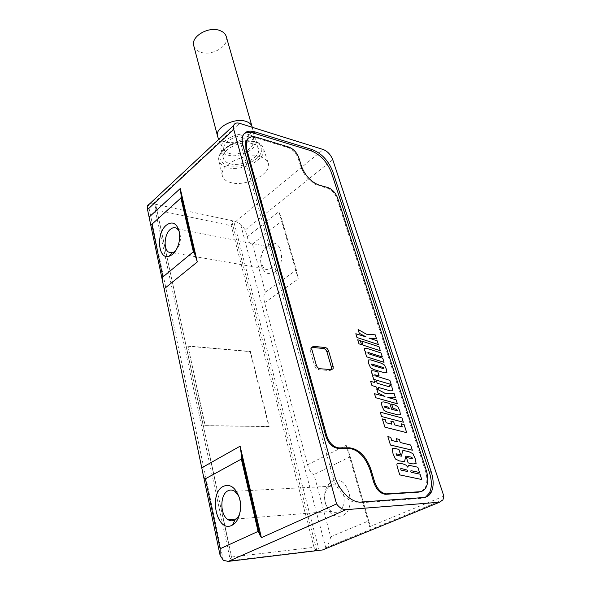 <?xml version="1.0" encoding="UTF-8"?>
<svg xmlns="http://www.w3.org/2000/svg" width="591" height="591" viewBox="0 0 591 591"><rect width="100%" height="100%" fill="white"/><g stroke="black" fill="none" stroke-linecap="round" stroke-linejoin="round"><path stroke-width="0.44" stroke-dasharray="2.96 2.22" d="M314.02 547.332L231.236 225.71L231.879 221.728L316.865 550.635L316.126 550.369L314.02 547.332L229.707 557.224L155.182 209.768L155.884 205.498L232.455 560.866L231.724 560.578L229.707 557.224M187.716 346.2L250.192 351.63L268.92 426.547L204.929 425.786L187.96 346.031L250.436 351.468L269.178 426.399L205.188 425.631L187.96 346.031M155.884 205.498L232.263 560.911M324.895 548.995L326.21 547.584C328.397 544.488 329.881 540.905 330.657 536.82L314.02 474.521C311.45 474.085 309.3 470.842 307.571 464.785L264.613 302.695C263.431 297.768 263.675 294.274 265.337 292.22L252.468 244.017C250.311 244.046 248.545 241.667 247.164 236.865L245.324 229.929L240.626 224.262L235.728 221.485L233.681 221.041L231.879 221.728M149.656 203.836L153.069 203.74L233.681 221.041L319.162 550.369M260.432 156.881C264.413 158.07 266.947 159.991 268.041 162.643C273.02 173.185 246.41 187.192 230.889 182.604C226.05 181.326 223.199 179.014 222.334 175.66C218.855 165.31 245.583 151.909 260.432 156.881M239.747 513.638C241.327 508.969 241.409 504.138 239.983 499.151L238.757 496.085M236.319 518.987L331.425 511.363C333.634 512.56 335.821 512.707 338 511.791C346.363 508.755 346.067 490.131 337.675 485.876C335.341 484.561 333.043 484.413 330.783 485.44L328.234 487.316L329.194 483.63L332.541 481.148C347.589 472.785 358.161 509.678 342.093 515.817C333.568 517.849 327.828 513.01 324.873 501.308C323.875 494.024 325.316 488.136 329.194 483.63M331.425 511.363C328.042 509.272 325.877 505.748 324.939 500.791C324.178 495.236 325.279 490.744 328.234 487.316M350.16 456.806L369.671 524.269L349.577 454.575L350.16 456.806L314.02 474.521M265.337 292.22L296.305 270.013L298.27 278.93L278.908 211.667L281.641 218.951L296.763 271.402M252.468 244.017L282.129 220.842L296.305 270.013M274.881 271.986C268.233 275.635 263.667 273.212 261.178 264.731C260.077 256.62 262.19 250.126 267.516 245.265L269.865 243.891C281.693 238.092 286.576 264.258 274.881 271.986M177.307 228.806L272.939 247.555C278.272 251.072 277.201 264.236 271.232 268.225C268.735 269.961 266.371 270.072 264.155 268.558L260.845 262.751C260.01 256.568 261.614 251.626 265.669 247.925L267.45 246.89L269.865 243.891M272.939 247.555C271.262 246.336 269.43 246.115 267.45 246.89M175.497 251.16C179.834 246.24 181.304 240.264 179.9 233.216L179.162 231.266M307.571 464.785L346.193 445.326L349.577 454.575M281.641 218.951L282.129 220.842M346.193 445.326L369.626 526.721L369.671 524.269M369.626 526.721L443.848 496.152M244.127 133.729L241.379 137.474C240.544 139.949 240.596 142.933 241.542 146.428L332.785 476.486C336.597 491.18 349.547 503.96 359.35 502.867L421.797 498.294L425.513 497.201M421.634 491.328L425.247 487.597C427.404 483.039 427.396 477.262 425.225 470.251L336.877 198.458C334.794 193.198 331.544 189.733 327.133 188.071L318.615 185.744L319.303 185.197M247.858 138.649C249.897 137.149 252.601 136.89 255.969 137.888L288.179 147.661C292.811 149.523 296.128 153.054 298.13 158.27L300.745 166.728C304.468 176.303 310.423 182.641 318.615 185.744M311.834 347.368L310.245 348.306L310.223 350.448L314.671 366.125C315.409 368.2 316.584 369.39 318.194 369.715L329.977 370.579L331.507 369.604M252.335 143.672C255.578 144.677 257.58 146.309 258.356 148.563C261.702 156.866 241.616 167.401 229.906 163.707C226.383 162.717 224.233 160.988 223.457 158.521C220.214 150.358 240.744 139.661 252.335 143.672M249.838 134.866C253.066 135.893 255.076 137.548 255.859 139.838C259.227 148.238 239.266 158.794 227.587 155.012C224.078 154 221.928 152.242 221.145 149.752C217.887 141.485 238.276 130.766 249.838 134.866M247.991 136.536C252.52 138.124 254.123 140.784 252.793 144.5C250.466 150.808 237.131 155.854 229.352 153.416L226.316 152.057C216.476 146.317 235.728 132.258 247.991 136.536M193.796 45.876C194.661 48.676 196.773 50.723 200.157 52.015C211.209 56.662 229.382 46.327 226.368 36.893M155.182 209.768L231.236 225.71M235.728 221.485L323.284 149.538M153.069 203.74L239.591 123.334M325.84 548.064L240.626 224.262M223.332 560.327L148.363 205.04M330.657 536.82L368.644 520.937M332.74 159.703L245.324 229.929M247.164 236.865L278.908 211.667M264.613 302.695L298.27 278.93M242.901 145.209L241.542 146.428M334.587 475.622L332.785 476.486M423.614 497.533L421.797 498.294M361.19 502.055L359.35 502.867M255.969 137.888L256.642 137.282M288.179 147.661L288.851 147.085M298.13 158.27L298.81 157.701M300.745 166.728L301.432 166.167M327.133 188.071L327.828 187.532M336.877 198.458L337.579 197.926M425.225 470.251L426.111 469.86M319.842 368.725L318.194 369.715M331.625 369.611L329.977 370.579M316.311 365.135L314.671 366.125M311.849 349.436L310.223 350.448M246.358 141.101L255.8 142.054C259.685 143.266 262.168 145.201 263.254 147.853C268.196 158.403 242.399 172.21 227.254 167.504C222.541 166.197 219.749 163.862 218.892 160.508C216.542 152.633 231.354 141.803 245.959 141.131M254.529 141.714C263.35 145.46 264.17 151.001 256.996 158.351C248.05 165.052 238.328 167.452 227.831 165.561C218.736 162.222 217.606 156.741 224.432 149.131C231.48 142.564 245.856 139.025 254.529 141.714M252.032 126.489C255.438 135.044 235.676 145.637 224.048 141.722C220.554 140.665 218.411 138.87 217.614 136.336L217.554 136.115M231.724 560.578L316.126 550.369M239.983 499.151L239.178 497.349M234.797 491.298L337.675 485.876M324.939 500.791L324.873 501.308M260.845 262.751L261.178 264.731M172.919 252.793L264.155 268.558M179.9 233.216L178.903 230.254M326.21 547.584L442.947 499.86M241.379 137.474L242.724 136.248M425.247 487.597L426.141 487.213M310.245 348.306L311.863 347.294M246.617 140.555L255.534 141.611C259.552 142.933 262.131 145.009 263.254 147.853L268.041 162.643M258.356 148.563L255.859 139.838M223.457 158.521L221.145 149.752M252.793 144.5C253.96 138.789 253.783 133.056 252.261 127.301M218.611 139.491C220.377 144.256 222.947 148.437 226.316 152.057M222.334 175.66L218.892 160.508C218.153 156.711 219.896 152.87 224.122 148.969C229.951 145.209 230.527 142.675 246.233 140.577"/><path stroke-width="0.89" d="M316.975 550.635L322.523 549.962L324.895 548.995M205.409 478.776L241.342 459.081L241.63 456.562L240.123 446.183L201.753 467.799L202.949 473.627C203.422 476.959 204.242 478.673 205.409 478.776L220.148 548.751L220.096 555.304L223.332 560.327L228.215 561.398L232.448 560.889M323.284 149.538L239.591 123.334C236.563 122.477 234.597 123.172 233.696 125.418L233.777 129.495L336.56 503.931C339.544 507.861 342.721 509.774 346.082 509.664L439.549 502.224L442.947 499.86L443.848 496.152L332.74 159.703C330.724 154.702 327.577 151.311 323.284 149.538M149.656 203.836L148.267 204.589L147.248 206.082L147.536 209.561L233.777 129.495M201.753 467.799L149.981 221.352C150.284 223.716 150.897 224.706 151.813 224.336L180.912 198.007L181.223 196.101L180.248 188.536L197.305 261.946L194.52 253.421L193.353 251.766L180.912 198.007M193.353 251.766L162.894 276.957C162.185 278.405 162.252 280.659 163.079 283.717M147.536 209.561L149.981 221.352M220.148 548.751L258.075 531.398L241.342 459.081M231.931 525.303C216.601 533.341 208.231 493.145 223.391 486.304C230.15 483.66 235.417 487.339 239.178 497.349C242.561 507.721 239.296 521.388 232.595 524.956L231.931 525.303M172.609 254.47L168.716 256.479C157.989 259.338 156.068 233.408 166.211 225.274C171.863 221.093 176.096 222.748 178.903 230.254C180.772 239.99 178.674 248.065 172.609 254.47M239.747 513.638C238.631 516.608 237.057 518.706 235.026 519.932L234.524 520.198C232.352 521.203 230.195 521.018 228.052 519.652C219.793 514.857 219.83 494.357 228.023 490.759C230.276 489.636 232.536 489.813 234.797 491.298L238.757 496.085M179.162 231.266L177.307 228.806C175.121 227.121 172.779 227.321 170.282 229.404C164.49 234.08 163.234 248.301 168.317 251.995L172.21 252.985L175.497 251.16M242.901 145.209L334.587 475.622C338.429 490.338 351.394 503.14 361.19 502.055L423.614 497.533C426.968 497.238 429.502 495.472 431.223 492.259C433.794 486.844 433.772 479.973 431.164 471.64L332.74 171.471C328.463 160.708 321.674 153.438 312.388 149.649L254.839 131.845C248.678 130.116 244.637 131.579 242.724 136.248C241.889 138.722 241.955 141.707 242.901 145.209M258.075 531.398L261.385 537.684L336.56 503.931M259.841 535.084L241.63 456.562M194.52 253.421L181.223 196.101M240.123 446.183L261.385 537.684M425.513 497.201L429.421 493.012C431.999 487.605 431.984 480.742 429.391 472.423L331.381 172.542C327.111 161.801 320.337 154.539 311.051 150.757L253.502 133.049C249.661 131.904 246.536 132.125 244.127 133.729M247.858 138.649L245.76 141.648L245.908 149.331L325.796 436.047C328.441 443.553 332.534 447.653 338.082 448.355L348.454 448.237L349.333 447.793C358.936 448.983 366.139 456.222 370.949 469.513L374.628 481.887C377.398 489.437 381.387 493.441 386.595 493.884L419.58 491.742C422.476 491.505 424.663 489.991 426.141 487.213C428.298 482.655 428.29 476.871 426.111 469.86L337.579 197.926C335.489 192.659 332.238 189.194 327.828 187.532L319.303 185.197C311.117 182.087 305.155 175.749 301.432 166.167L298.81 157.701C296.8 152.493 293.483 148.954 288.851 147.085L256.642 137.282C251.456 135.856 248.05 137.105 246.432 141.035L246.587 148.725L326.675 435.589C329.32 443.102 333.42 447.202 338.961 447.904L349.333 447.793M421.634 491.328L418.672 492.126L385.687 494.283C380.478 493.84 376.489 489.843 373.726 482.293L370.055 469.934C365.253 456.651 358.05 449.419 348.454 448.237M319.842 368.725L331.625 369.611L333.117 368.71L333.132 366.457L328.603 351.024C327.872 349.03 326.734 347.855 325.176 347.508L313.452 346.356L311.863 347.294L311.849 349.436L316.311 365.135C317.057 367.21 318.231 368.407 319.842 368.725M331.507 369.604L331.485 367.432L326.986 352.014C326.254 350.02 325.116 348.853 323.558 348.505L311.834 347.368L313.452 346.356M218.611 139.491L217.614 136.336C214.326 127.922 234.509 117.173 246.019 121.406C249.239 122.47 251.241 124.169 252.032 126.489L226.25 36.494C225.4 33.931 223.413 32.003 220.303 30.717C209.148 25.657 190.346 36.568 193.796 45.876L217.554 136.115M226.25 36.494L226.368 36.893M400.986 470.089L400.735 468.693L401.858 468.678L407.11 470.059L407.76 471.544L400.986 470.089M399.752 474.891L421.767 479.515L420.053 474.181L411.041 472.246L410.878 471.81L410.811 470.894L411.476 470.761L419.514 472.497L417.815 467.222L410.457 465.597L408.374 465.656L407.856 467.274L406.069 465.132L403.284 464.009L400.395 463.374L397.071 463.728C396.746 464.378 396.953 465.885 397.684 468.235L399.752 474.891M395.578 448.621C393.613 448.163 392.498 448.251 392.232 448.879L393.037 453.718L395.409 458.993L399.427 460.928L404.562 461.556L405.84 456.082L411.188 457.102L411.971 457.456L412.355 458.69L406.416 457.523L408.115 462.871L412.917 463.942L416.123 463.64L415.259 458.838L412.954 453.681L409.024 451.775L404.495 450.711L402.648 450.815L401.422 456.163L397.196 455.417L396.421 455.085L396.022 453.814L400.565 454.664L398.91 449.404L395.578 448.621M390.459 445.023L412.341 450.202L410.671 445.03L400.233 442.511L399.25 439.401L396.369 438.699L397.351 441.817L391.722 440.458L390.747 437.325L387.844 436.616L390.459 445.023M384.904 427.167L406.697 432.664L404.089 424.56L401.274 423.836L402.249 426.865L394.662 424.922L393.695 421.863L390.828 421.124L391.789 424.183L386.189 422.742L385.229 419.669L382.333 418.916L384.904 427.167M381.594 416.529L403.335 422.218L401.954 417.918L380.227 412.156L381.594 416.529M389.24 408.61L384.8 407.265L384.497 406.209L388.804 407.236L389.24 408.61M391.685 409.275L389.875 403.572L383.81 401.902L381.372 402.131L381.949 406.002L383.891 410.25L386.979 411.971L398.031 414.919L400.41 414.69L399.789 410.915L397.832 406.66L394.84 404.946L391.619 404.059L392.993 408.374L396.243 409.26L397.359 410.191L397.337 410.664L396.679 410.627L391.685 409.275M375.75 397.75L397.396 403.764L396.118 399.789L387.888 397.477L395.46 397.736L394.071 393.421L385.192 393.399L376.689 388.9L377.952 392.941L384.97 396.428L374.487 393.709L375.75 397.75M371.961 385.591L376.016 386.758L376.364 387.873L378.846 388.582L378.499 387.467L390.053 390.799L392.697 390.784L391.707 385.997L389.336 385.302L389.609 386.662L389.048 386.706L377.169 383.241L376.644 381.579L374.169 380.855L374.687 382.517L370.638 381.335L371.961 385.591M374.746 371.052L371.695 370.756L371.554 372.803L373.143 375.374L372.404 375.159L373.719 379.341L391.198 384.49L389.868 380.36L375.063 375.81L374.753 374.783L379.134 375.957L377.885 372.005L374.746 371.052M372.256 365.334L371.148 364.366L371.835 364.012L382.842 367.403L383.618 367.779L383.899 368.762L372.256 365.334M373.608 369.493L384.549 372.818L386.913 372.714L386.344 369.139L384.453 365.039L381.498 363.28L370.579 359.875L368.156 359.971L368.681 363.635L370.564 367.72L373.608 369.493M367.691 348.653L364.647 348.306L364.529 350.374L366.125 352.99L365.393 352.761L366.671 356.846L384.054 362.298L382.761 358.264L368.747 353.824L367.698 352.901L368.333 352.517L382.347 356.971L381.047 352.953L367.691 348.653M362.977 345.114L380.338 350.729L379.053 346.754L361.714 341.088L362.977 345.114M358.966 343.822L361.515 344.649L360.259 340.608L357.71 339.773L358.966 343.822M357.008 337.52L378.343 344.531L377.139 340.808L369.028 338.111L376.519 338.872L375.219 334.831L366.427 334.196L358.08 329.483L359.269 333.272L366.154 336.951L355.826 333.738L357.008 337.52M232.263 560.911L319.162 550.369M228.215 561.398L346.082 509.664M322.523 549.962L439.549 502.224M148.363 205.04L148.267 204.589M162.894 276.957L151.813 224.336M197.305 261.946L164.172 288.829M149.117 217.089L180.248 188.536M254.839 131.845L253.502 133.049M312.388 149.649L311.051 150.757M332.74 171.471L331.381 172.542M431.164 471.64L429.391 472.423M338.082 448.355L338.961 447.904M325.796 436.047L326.675 435.589M245.908 149.331L246.587 148.725M418.672 492.126L419.58 491.742M385.687 494.283L386.595 493.884M373.726 482.293L374.628 481.887M370.055 469.934L370.949 469.513M325.176 347.508L323.558 348.505M328.603 351.024L326.986 352.014M333.132 366.457L331.485 367.432M245.959 141.131L246.358 141.101M147.248 206.082L233.696 125.418M220.096 555.304L202.949 473.627M235.026 519.932L232.595 524.956M228.052 519.652L236.319 518.987M168.317 251.995L172.919 252.793M172.21 252.985L168.716 256.479M429.421 493.012L431.223 492.259M245.76 141.648L246.432 141.035M331.588 369.611L333.117 368.71M252.261 127.301L252.032 126.489M246.233 140.577L246.617 140.555"/></g></svg>
